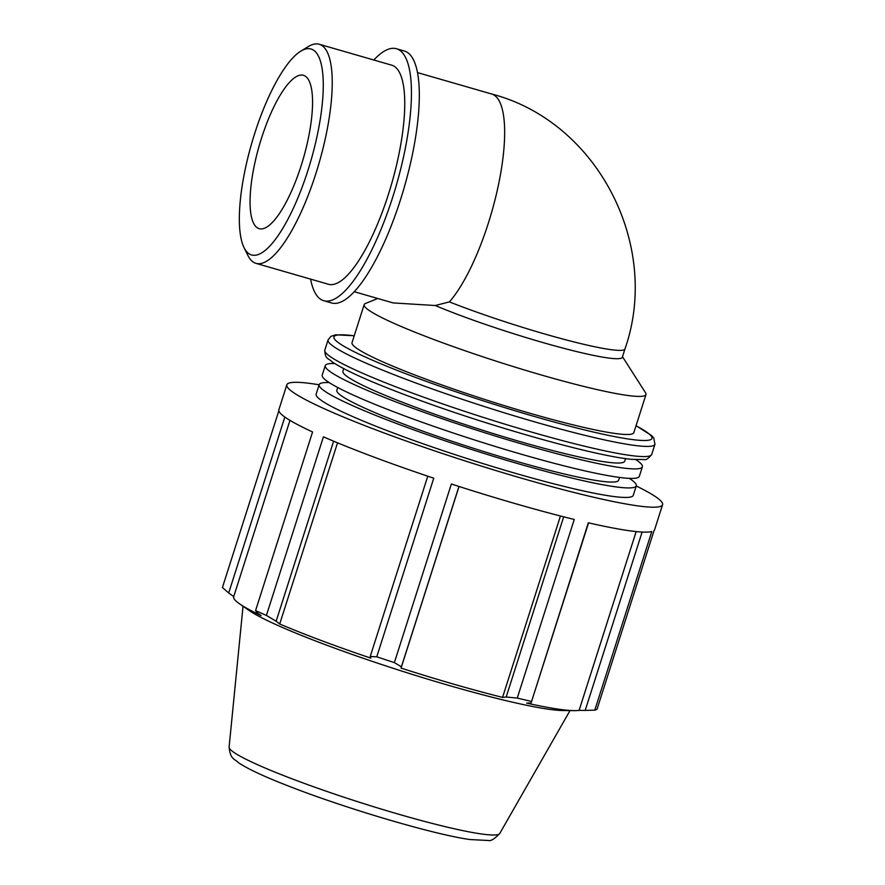 <?xml version="1.0" encoding="UTF-8"?>
<svg xmlns="http://www.w3.org/2000/svg" width="885" height="885" viewBox="0 0 885 885"><rect width="100%" height="100%" fill="white"/><g stroke="black" fill="none" stroke-linecap="round" stroke-linejoin="round"><path stroke-width="1.33" d="M636.238 485.987A197.211 18.331 -162.3 0 1 662.577 504.715L654.623 529.661A197.211 18.331 -162.3 0 1 654.07 530.491L597.076 709.095A197.211 18.331 -162.3 0 1 594.786 710.168L651.78 531.564A197.211 18.331 -162.3 0 1 588.326 522.792L531.1 702.933L588.569 522.847M636.171 531.575L579.111 710.367A183.405 17.047 -162.3 0 1 574.254 710.633L562.937 710.533A172.11 15.996 -162.3 0 1 402.564 671.328A172.11 15.996 -162.3 0 1 248.906 610.351A172.11 15.996 -162.3 0 1 248.829 610.296L239.536 603.813A183.405 17.047 -162.3 0 0 239.625 603.869A183.405 17.047 -162.3 0 0 261.119 615.639L256.96 612.63L255.577 610.573L312.571 431.969A197.211 18.331 -162.3 0 1 278.875 409.744L286.828 384.798A197.211 18.331 -162.3 0 1 319.153 384.787M427.765 476.185L370.218 656.515L376.756 656.803L433.75 478.199A197.211 18.331 -162.3 0 1 323.412 436.825L266.407 615.429L276.142 621.248L333.612 441.184M563.69 516.818L506.176 697.015L517.26 698.066L574.254 519.462A197.211 18.331 -162.3 0 1 451.361 484.006L394.367 662.611L401.414 666.792L458.961 486.451M560.459 515.988L502.558 697.391A183.405 17.047 -162.3 0 1 401.06 668.109L401.414 666.792M506.176 697.015L502.558 697.391M459.027 486.473L401.06 668.109M642.123 532.051L585.195 710.401L594.786 710.168M370.218 656.515L370.848 658.152A183.405 17.047 -162.3 0 1 279.715 623.991L276.142 621.248M585.195 710.401L579.111 710.367M337.528 442.821L279.715 623.991M239.536 603.813A183.405 17.047 -162.3 0 1 233.662 596.8L289.97 420.353M278.841 410.74L222.423 587.518L228.695 592.972L284.837 417.034M662.577 504.715A197.211 18.331 -162.3 0 1 528.389 480.157A197.211 18.331 -162.3 0 1 320.536 407.023A197.211 18.331 -162.3 0 1 286.828 384.798M629.312 478.365A166.424 15.465 -162.3 0 1 636.293 485.843L633.251 495.357A166.424 15.465 -162.3 0 1 493.21 466.727A166.424 15.465 -162.3 0 1 321.565 400.573A166.424 15.465 -162.3 0 1 316.155 394.157L319.197 384.643A166.424 15.465 -162.3 0 1 329.209 382.597M622.31 357.286A114.021 10.598 -162.3 0 1 552.738 345.338A114.021 10.598 -162.3 0 1 435.276 305.524L449.392 301.885A114.021 10.598 -162.3 0 0 562.506 338.944A114.021 10.598 -162.3 0 0 624.965 348.955L622.31 357.286M354.277 291.718L393.073 302.913L435.276 305.524M622.487 356.721L645.574 392.818A147.906 13.751 -162.3 0 1 645.984 394.555A147.906 13.751 -162.3 0 1 521.53 369.111A147.906 13.751 -162.3 0 1 368.979 310.314A147.906 13.751 -162.3 0 1 364.177 304.617A147.906 13.751 -162.3 0 1 365.516 303.444L377.762 298.488M574.254 710.633A183.405 17.047 -162.3 0 1 526.708 703.121L531.1 702.933M233.728 596.59L228.695 592.972M531.332 701.407A197.211 18.331 -162.3 0 1 517.26 698.066M394.367 662.611A197.211 18.331 -162.3 0 1 376.756 656.803M266.407 615.429A197.211 18.331 -162.3 0 1 255.577 610.573M645.984 394.555L633.837 432.621A147.906 13.751 -162.3 0 1 509.373 407.177A147.906 13.751 -162.3 0 1 356.832 348.391A147.906 13.751 -162.3 0 1 352.02 342.683L364.177 304.617M619.533 477.446L618.648 480.212A147.906 13.751 -162.3 0 1 494.184 454.757A147.906 13.751 -162.3 0 1 341.643 395.971A147.906 13.751 -162.3 0 1 336.842 390.274L337.716 387.508M625.551 458.596L624.721 461.173A147.906 13.751 -162.3 0 1 500.268 435.73A147.906 13.751 -162.3 0 1 347.716 376.944A147.906 13.751 -162.3 0 1 342.915 371.235L343.734 368.658M636.293 485.843A166.424 15.465 -162.3 0 1 496.253 457.202A166.424 15.465 -162.3 0 1 324.607 391.059A166.424 15.465 -162.3 0 1 319.197 384.643M635.895 459.669A166.424 15.465 -162.3 0 1 642.366 466.804A166.424 15.465 -162.3 0 1 502.326 438.175A166.424 15.465 -162.3 0 1 330.68 372.021A166.424 15.465 -162.3 0 1 325.271 365.605A166.424 15.465 -162.3 0 1 334.685 363.536M642.366 466.804L639.324 476.318A166.424 15.465 -162.3 0 1 499.284 447.688A166.424 15.465 -162.3 0 1 327.638 381.546A166.424 15.465 -162.3 0 1 322.228 375.118L325.271 365.605M244.061 247.645L247.977 255.566A114.021 32.811 -73.9 0 0 255.997 263.365A114.021 32.811 -73.9 0 0 317.549 168.216A114.021 32.811 -73.9 0 0 322.118 45.655A114.021 32.811 -73.9 0 0 319.208 44.25A114.021 32.811 -73.9 0 0 308.279 46.584L300.745 51.197A107.185 30.842 106.1 0 1 313.755 50.323A107.185 30.842 106.1 0 1 304.407 180.938A107.185 30.842 106.1 0 1 244.061 247.645A107.185 30.842 106.1 0 1 251.672 143.436A107.185 30.842 106.1 0 1 300.745 51.197M255.997 263.365L328.49 284.273A114.021 32.811 -73.9 0 0 390.053 189.125A114.021 32.811 -73.9 0 0 394.622 66.563A114.021 32.811 -73.9 0 0 391.712 65.169L319.208 44.25M305.469 76.276A79.816 22.966 -73.9 0 0 303.433 75.302A79.816 22.966 -73.9 0 0 259.239 145.627A79.816 22.966 -73.9 0 0 259.183 228.673A79.816 22.966 -73.9 0 0 302.272 162.077A79.816 22.966 -73.9 0 0 305.469 76.276M310.591 279.118A131.124 37.734 -73.9 0 0 323.755 300.712L331.632 302.98A131.124 37.734 -73.9 0 0 402.421 193.561A131.124 37.734 -73.9 0 0 407.675 52.613A131.124 37.734 -73.9 0 0 404.323 51.009L396.447 48.73A131.124 37.734 -73.9 0 0 373.802 60.003M323.755 300.712A131.124 37.734 -73.9 0 0 394.544 191.293A131.124 37.734 -73.9 0 0 399.799 50.345A131.124 37.734 -73.9 0 0 396.447 48.73M417.488 72.603L491.629 93.998A114.021 32.811 106.1 0 1 498.897 182.752A114.021 32.811 106.1 0 1 449.392 301.885M330.393 356.71A171.568 15.941 -162.3 0 1 324.817 350.095C324.972 359.598 328.899 358.281 332.019 361.788C345.57 370.826 372.917 382.962 414.058 398.173C486.861 425.342 593.647 455.93 631.868 459.348L643.937 459.536C645.884 460.255 648.484 458.552 651.725 454.425A171.568 15.941 -162.3 0 1 507.348 424.9A171.568 15.941 -162.3 0 1 330.393 356.71M354.232 335.747L335.736 334.818L330.913 336.366L328.07 339.917A171.568 15.941 17.7 0 0 333.634 346.533A171.568 15.941 17.7 0 0 510.59 414.733A171.568 15.941 17.7 0 0 654.966 444.248L651.725 454.425M636.016 425.773A166.9 15.51 -162.3 0 1 548.634 420.508A166.9 15.51 -162.3 0 1 339.353 343.347A166.9 15.51 -162.3 0 1 354.21 335.835M233.773 752.305A142.087 13.209 -162.3 0 1 229.104 747.084C230.399 759.64 234.359 758.522 238.353 762.616C247.645 768.855 264.139 776.576 287.835 785.78C345.88 808.613 434.911 834.809 470.167 839.555L488.376 840.484C490.71 841.314 494.516 838.969 499.771 833.46A142.087 13.209 -162.3 0 1 378.979 808.37A142.087 13.209 -162.3 0 1 233.773 752.305M624.965 348.955C661.316 245.399 597.585 121.499 491.629 93.998M328.07 339.917L324.817 350.095M654.966 444.248L653.716 437.942L651.581 435.564L636.049 425.685M499.771 833.46L570.006 710.6M229.104 747.084L243.032 606.247"/></g></svg>
